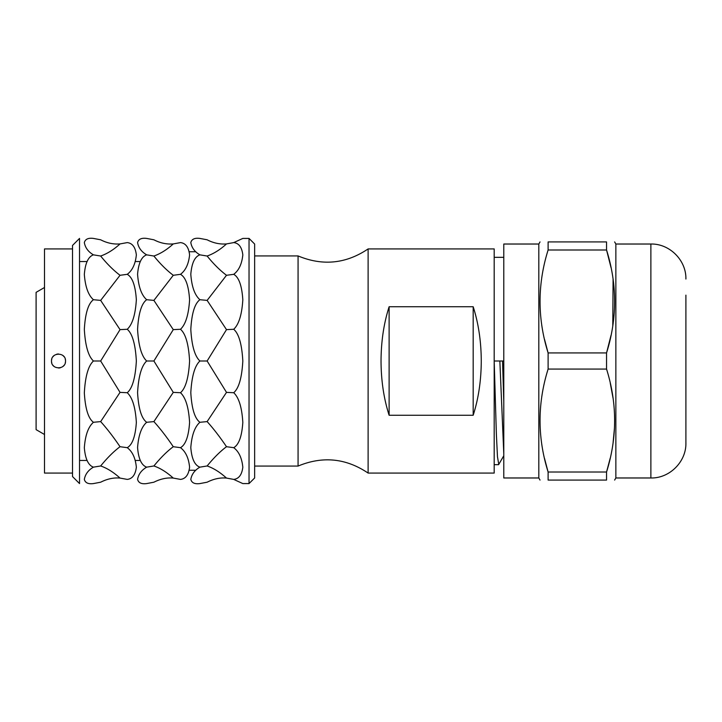 <?xml version="1.0" encoding="UTF-8"?>
<svg xmlns="http://www.w3.org/2000/svg" width="722" height="722" viewBox="0 0 722 722"><rect width="100%" height="100%" fill="white"/><g stroke="black" fill="none" stroke-linecap="round" stroke-linejoin="round"><path stroke-width="1.08" d="M503.785 401.486L502.539 361M503.785 361L503.785 477.973L538.811 477.973L538.811 244.027L503.785 244.027L503.785 361L494.191 361L494.191 248.928L368.112 248.928L368.112 473.072L494.191 473.072L494.191 361L499.85 361L503.785 453.678M503.785 456.945L503.785 458.605M503.785 463.533L503.785 466.611M610.18 458.299L606.552 472.007L606.552 480.076C617.301 480.076 617.301 480.076 606.552 480.076C617.301 480.076 617.301 480.076 606.552 480.076L548.106 480.076C537.367 480.076 537.367 480.076 548.106 480.076C537.367 480.076 537.367 480.076 548.106 480.076L548.106 472.007L606.552 472.007C617.301 437.694 617.301 403.381 606.552 369.068L606.552 352.932C617.301 318.619 617.301 284.306 606.552 249.992L606.552 241.924C617.301 241.924 617.301 241.924 606.552 241.924C617.301 241.924 617.301 241.924 606.552 241.924L548.106 241.924C537.367 241.924 537.367 241.924 548.106 241.924C537.367 241.924 537.367 241.924 548.106 241.924L548.106 249.992C537.367 284.306 537.367 318.619 548.106 352.932L548.106 369.068C537.367 403.381 537.367 437.694 548.106 472.007L544.496 458.362M606.552 369.068L548.106 369.068M610.27 383.183L613.032 398.066M614.53 414.753L614.639 419.852M614.458 428.056L613.122 442.333M614.639 241.924L615.857 244.027L615.857 477.973L614.639 480.076M544.496 339.286L548.106 352.932L606.552 352.932L611.02 335.36M548.106 249.992L606.552 249.992L611.02 267.564M613.077 279.315L612.788 325.559M615.857 477.973L650.874 477.973C669.592 478.46 686.378 461.665 685.9 442.956L685.9 295.163M494.191 361.126L496.375 434.229L497.467 456.719L498.758 464.408M389.122 415.258L473.181 415.258C478.487 398.697 481.177 380.611 481.267 361C481.177 341.389 478.487 323.303 473.181 306.742L389.122 306.742C383.815 323.303 381.117 341.389 381.035 361C381.117 380.611 383.815 398.697 389.122 415.258L389.122 306.742M473.181 415.258L473.181 306.742M368.112 473.072C346.018 458.19 322.671 455.862 298.069 466.069L298.069 255.931C322.662 266.138 346.009 263.81 368.112 248.928M254.64 477.973L254.64 244.027L249.036 238.422L249.036 483.578L254.64 477.973M233.711 447.676L226.5 446.71C220.183 451.44 213.73 457.865 207.133 465.97C213.441 468.118 219.903 472.152 226.5 478.081L233.711 479.399L242.818 483.578L233.711 479.399C238.847 478.83 241.888 474.769 242.818 467.224C241.915 458.064 238.883 451.548 233.711 447.676C238.847 444.788 241.888 436.359 242.818 422.406C241.915 407.416 238.883 397.524 233.711 392.723C238.856 388.319 241.888 377.75 242.818 361C241.888 344.25 238.856 333.681 233.711 329.277L226.5 329.629L207.133 361L199.913 361C194.778 356.226 191.745 345.703 190.807 329.403C191.709 313.402 194.75 303.502 199.913 299.711C194.75 295.217 191.709 286.724 190.807 274.234C191.745 263.097 194.778 256.635 199.913 254.848C194.75 251.852 191.709 247.754 190.807 242.565C191.745 239.117 194.778 237.737 199.913 238.422L207.133 239.794C213.441 243.07 219.903 244.451 226.5 243.919C220.183 249.677 213.73 253.711 207.133 256.03L199.913 254.848M173.271 243.919L180.482 242.601C185.644 243.161 188.686 247.267 189.588 254.911C188.65 263.999 185.617 270.47 180.482 274.324C185.644 277.212 188.686 285.713 189.588 299.829C188.65 314.675 185.617 324.494 180.482 329.277C185.617 333.681 188.659 344.25 189.588 361C188.659 377.75 185.617 388.319 180.482 392.723C185.644 397.524 188.686 407.416 189.588 422.406C188.65 436.359 185.617 444.788 180.482 447.676C185.644 451.548 188.686 458.064 189.588 467.224C188.65 474.769 185.617 478.83 180.482 479.399L173.271 478.081C166.674 472.152 160.212 468.118 153.894 465.97L146.683 467.152C141.512 465.365 138.48 458.84 137.577 447.577C138.507 435.195 141.548 426.765 146.683 422.289C141.512 418.498 138.48 408.598 137.577 392.597C138.507 376.297 141.548 365.765 146.683 361C141.548 356.226 138.507 345.703 137.577 329.403C138.48 313.402 141.512 303.502 146.683 299.711C141.512 295.217 138.48 286.724 137.577 274.234C138.507 263.097 141.548 256.635 146.683 254.848C141.512 251.852 138.48 247.754 137.577 242.565C138.507 239.117 141.548 237.737 146.683 238.422L153.894 239.794C160.212 243.07 166.674 244.451 173.271 243.919C166.953 249.677 160.492 253.711 153.894 256.03L146.683 254.848M233.711 329.277C238.847 324.494 241.888 314.675 242.818 299.829C241.915 285.713 238.883 277.212 233.711 274.324C238.847 270.47 241.888 263.999 242.818 254.911C241.915 247.267 238.883 243.161 233.711 242.601L242.818 238.422L233.711 242.601L226.5 243.919M233.711 392.723L226.5 392.371L207.133 361M226.5 446.71C219.903 436.972 213.441 428.606 207.133 421.603L199.913 422.289C194.75 418.498 191.709 408.598 190.807 392.597C191.745 376.297 194.778 365.765 199.913 361M226.5 392.371L207.133 421.603M226.5 478.081C220.183 477.495 213.73 478.867 207.133 482.206L199.913 483.578C194.75 484.272 191.709 482.874 190.807 479.363C191.745 474.201 194.778 470.13 199.913 467.152C194.75 465.365 191.709 458.84 190.807 447.577C191.745 435.195 194.778 426.765 199.913 422.289M120.032 243.919C113.715 249.677 107.262 253.711 100.665 256.03L93.445 254.848C88.283 251.852 85.241 247.754 84.339 242.565C85.277 239.117 88.31 237.737 93.445 238.422L100.665 239.794C106.982 243.07 113.435 244.451 120.032 243.919L127.243 242.601C132.415 243.161 135.447 247.267 136.35 254.911C135.42 263.999 132.379 270.47 127.243 274.324C132.415 277.212 135.447 285.713 136.35 299.829C135.42 314.675 132.379 324.494 127.243 329.277C132.388 333.681 135.42 344.25 136.35 361C135.42 377.75 132.388 388.319 127.243 392.723C132.415 397.524 135.447 407.416 136.35 422.406C135.42 436.359 132.379 444.788 127.243 447.676C132.415 451.548 135.447 458.064 136.35 467.224C135.42 474.769 132.379 478.83 127.243 479.399L120.032 478.081C113.435 472.152 106.982 468.118 100.665 465.97L93.445 467.152C88.283 470.148 85.241 474.246 84.339 479.435C85.277 482.883 88.31 484.263 93.445 483.578L100.665 482.206C107.262 478.867 113.715 477.495 120.032 478.081M180.482 274.324L173.271 275.29C166.674 270.281 160.212 263.864 153.894 256.03M180.482 329.277L173.271 329.629L153.894 300.397L146.683 299.711M173.271 275.29L153.894 300.397M180.482 392.723L173.271 392.371L153.894 361L146.683 361M173.271 329.629L153.894 361M180.482 447.676L173.271 446.71C166.674 436.972 160.212 428.606 153.894 421.603L146.683 422.289M173.271 392.371L153.894 421.603M173.271 446.71C166.953 451.44 160.492 457.865 153.894 465.97M173.271 478.081C166.953 477.495 160.492 478.867 153.894 482.206L146.683 483.578C141.512 484.272 138.48 482.874 137.577 479.363C138.507 474.201 141.548 470.13 146.683 467.152M79.528 238.422L79.528 483.578L72.525 476.574L72.525 245.426L79.528 238.422M93.445 254.848C88.283 256.635 85.241 263.16 84.339 274.423C85.277 286.805 88.31 295.235 93.445 299.711C88.283 303.502 85.241 313.402 84.339 329.403C85.277 345.703 88.31 356.226 93.445 361C88.283 365.783 85.241 376.397 84.339 392.858C85.277 408.688 88.31 418.498 93.445 422.289C88.283 426.774 85.241 435.276 84.339 447.775C85.277 458.903 88.31 465.365 93.445 467.152M127.243 274.324L120.032 275.29C113.435 270.281 106.982 263.864 100.665 256.03M127.243 329.277L120.032 329.629L100.665 300.397L93.445 299.711M120.032 275.29L100.665 300.397M127.243 392.723L120.032 392.371L100.665 361L93.445 361M120.032 329.629L100.665 361M127.243 447.676L120.032 446.71C113.435 436.972 106.982 428.606 100.665 421.603L93.445 422.289M120.032 392.371L100.665 421.603M120.032 446.71C113.715 451.44 107.262 457.865 100.665 465.97M72.525 248.928L44.502 248.928L44.502 473.072L72.525 473.072M65.188 358.87A7.003 7.003 180 0 1 65.521 361C65.955 351.984 51.118 351.93 51.506 361A7.003 7.003 180 0 1 51.831 358.897M52.859 356.867A7.003 7.003 180 0 1 54.285 355.423M56.587 354.267A7.003 7.003 180 0 1 58.599 353.997M62.624 355.323A7.003 7.003 180 0 1 64.15 356.839M51.84 363.121A7.003 7.003 180 0 1 51.506 361C51.072 370.016 65.919 370.07 65.521 361A7.003 7.003 180 0 1 65.197 363.103M64.168 365.142A7.003 7.003 180 0 1 62.751 366.577M60.377 367.751A7.003 7.003 180 0 1 58.491 368.003M54.376 366.65A7.003 7.003 180 0 1 52.868 365.151M44.502 287.5L36.1 292.356L36.1 429.644L44.502 434.5M207.133 465.97L199.913 467.152M226.5 329.629L207.133 300.397L199.913 299.711M233.711 274.324L226.5 275.29C219.903 270.281 213.45 263.864 207.133 256.03M226.5 275.29L207.133 300.397M650.874 477.973L650.874 244.027C669.592 243.54 686.378 260.335 685.9 279.044M538.811 477.973L540.02 480.076M538.811 244.027L540.02 241.924M615.857 244.027L650.874 244.027M503.785 455.726L498.685 464.544M494.191 257.33L503.785 257.33M254.64 255.931L298.069 255.931M254.64 466.069L298.069 466.069M189.317 470.266L195.743 470.266M242.818 483.578L249.036 483.578M242.818 238.422L249.036 238.422M79.528 261.535L87.064 261.535M135.357 261.535L140.294 261.535M79.528 460.465L87.064 460.465M135.357 460.465L140.294 460.465M189.317 251.734L195.743 251.734M494.191 464.67L498.568 464.67"/></g></svg>
